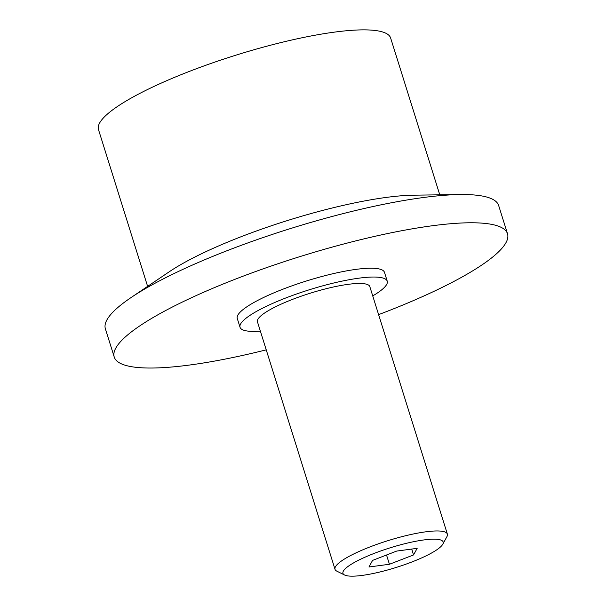 <?xml version="1.0" encoding="UTF-8"?>
<svg xmlns="http://www.w3.org/2000/svg" width="606" height="606" viewBox="0 0 606 606"><rect width="100%" height="100%" fill="white"/><g stroke="black" fill="none" stroke-linecap="round" stroke-linejoin="round"><path stroke-width="0.91" d="M344.579 575.011L336.822 571.147A58.88 11.514 -17.4 0 1 335.012 569.314A58.88 11.514 -17.4 0 1 399.043 537.424A58.88 11.514 -17.4 0 1 447.372 534.098A58.88 11.514 -17.4 0 1 446.933 536.643L442.766 544.241A52.502 10.264 -17.4 0 1 386.06 570.405A52.502 10.264 -17.4 0 1 344.579 575.011A52.502 10.264 -17.4 0 1 400.066 544.938A52.502 10.264 -17.4 0 1 442.766 544.241M335.012 569.314L257.452 321.824A58.88 11.514 -17.4 0 1 321.483 289.933A58.88 11.514 -17.4 0 1 369.819 286.608L447.372 534.098M266.231 349.851A206.07 40.284 -17.4 0 1 114.231 357.025L105.383 328.793A206.07 40.284 -17.4 0 1 130.904 297.667L169.248 271.776A153.083 29.929 -17.4 0 1 316.786 211.986A153.083 29.929 -17.4 0 1 413.678 195.177L459.946 194.549A206.07 40.284 -17.4 0 1 498.662 205.54L507.51 233.78A206.07 40.284 -17.4 0 1 378.599 314.635M147.622 286.38L98.49 129.601A153.083 29.929 -17.4 0 1 264.981 46.692A153.083 29.929 -17.4 0 1 390.643 38.042L439.774 194.821M130.904 297.667A206.07 40.284 -17.4 0 1 329.505 217.183A206.07 40.284 -17.4 0 1 459.946 194.549M114.231 357.025A206.07 40.284 -17.4 0 1 338.353 245.422A206.07 40.284 -17.4 0 1 507.51 233.78M260.36 331.118A77.129 15.082 -17.4 0 1 240.037 327.278A77.129 15.082 -17.4 0 1 323.922 285.509A77.129 15.082 -17.4 0 1 387.234 281.154A77.129 15.082 -17.4 0 1 372.728 295.902M240.037 327.278L237.272 318.468A77.129 15.082 -17.4 0 1 321.157 276.692A77.129 15.082 -17.4 0 1 384.469 272.336L387.234 281.154M389.431 564.269L368.956 566.989L372.576 560.398L396.688 551.074L417.17 548.347L413.542 554.944L389.431 564.269L386.53 555.005M413.542 554.944L411.701 549.074"/></g></svg>
